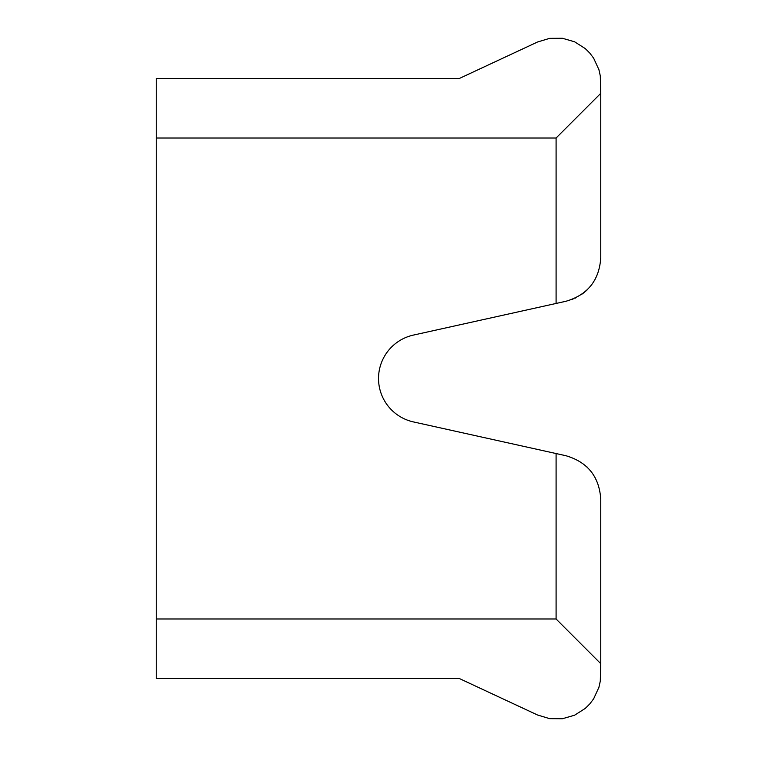 <?xml version="1.0" encoding="UTF-8"?>
<svg xmlns="http://www.w3.org/2000/svg" width="757" height="757" viewBox="0 0 757 757"><rect width="100%" height="100%" fill="white"/><g stroke="black" fill="none" stroke-linecap="round" stroke-linejoin="round"><path stroke-width="1.14" d="M413.331 421.895A44.455 44.455 0 0 1 413.331 335.105A44.455 44.455 0 0 0 413.331 421.895L556.092 453.547L556.092 618.989L156.245 618.989L156.245 138.011L556.092 138.011L600.755 93.338L600.301 75.946L598.938 69.729L593.649 58.185L589.817 53.094L585.303 48.609L574.591 41.786L562.385 38.266L549.677 38.342L537.517 42.014L459.376 78.454L156.245 78.454L156.245 138.011M413.331 335.105L556.092 303.453L556.092 138.011M556.092 453.547L565.924 455.723C587.612 462.111 599.222 476.579 600.755 499.128L600.755 663.662L556.092 618.989M600.755 663.662L600.301 681.054L598.938 687.271L593.649 698.815L589.817 703.906L585.303 708.391L574.591 715.214L562.385 718.734L549.677 718.658L537.517 714.987L459.376 678.546L156.245 678.546L156.245 618.989M556.092 303.453L565.924 301.277C587.612 294.889 599.222 280.421 600.755 257.872L600.755 93.338M569.33 456.622L568.384 456.348M587.309 467.277L586.798 466.776M573.021 299.062L571.961 299.479M575.046 298.182L575.878 297.785M583.401 293.12L584.499 292.24M584.584 292.164L586.155 290.811M587.006 290.016L581.707 294.359L587.006 290.016"/></g></svg>

